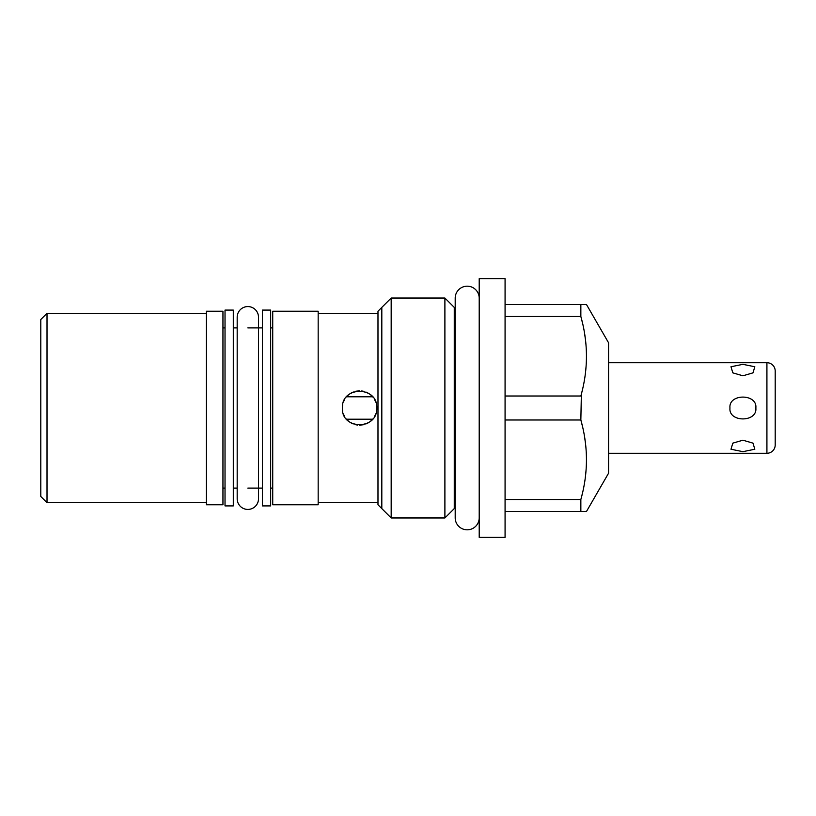 <?xml version="1.0" encoding="UTF-8"?>
<svg xmlns="http://www.w3.org/2000/svg" width="816" height="816" viewBox="0 0 816 816"><rect width="100%" height="100%" fill="white"/><g stroke="black" fill="none" stroke-linecap="round" stroke-linejoin="round"><path stroke-width="1.22" d="M40.8 496.485L40.8 319.515L47.012 313.303L47.012 502.697L40.8 496.485M206.387 502.697L47.012 502.697M206.387 313.303L47.012 313.303M206.387 504.767L206.387 311.233L222.952 311.233L222.952 504.767L206.387 504.767M272.728 504.767L318.169 504.767L318.169 311.233L272.728 311.233L272.728 504.767M233.305 327.899L237.181 327.899M247.84 327.899L262.385 327.899M233.305 488.101L237.181 488.101M247.84 488.101L262.385 488.101M270.667 488.101L272.728 488.101M270.667 327.899L272.728 327.899M222.952 327.899L225.022 327.899M222.952 488.101L225.022 488.101M262.385 505.91L262.385 310.09L270.667 310.09L270.667 505.91L262.385 505.91M233.305 505.91L233.305 310.09L225.022 310.09L225.022 505.91L233.305 505.91M377.981 313.303L318.169 313.303M377.981 502.697L318.169 502.697M376.492 405.042A17.177 17.177 0 0 1 376.747 408C377.757 430.236 341.231 430.073 342.383 408C341.384 385.744 377.93 385.958 376.747 408A17.177 17.177 0 0 1 376.482 410.968M391.18 517.966L377.981 504.767L377.981 311.233L391.18 298.034L391.18 517.966L444.893 517.966L455.195 507.664M391.18 298.034L444.893 298.034L444.893 517.966M444.893 298.034L455.195 308.336M479.206 278.633L479.206 537.367L505.073 537.367L505.073 278.633L479.206 278.633M581.369 394.067L580.849 419.985L582.298 425.697M584.623 437.315L585.388 442.68M586.316 453.41L586.408 455.848M586.112 469.506L585.725 473.882M582.298 493.802L582.002 495.047M581.369 497.556L580.849 499.514L505.073 499.514M505.073 396.015L580.849 396.015C588.305 369.505 588.305 342.995 580.849 316.486L580.849 304.501L505.073 304.501M582.298 322.208L580.849 316.486L505.073 316.486M580.849 304.501L586.469 304.501L608.573 342.802L608.573 473.198L586.469 511.499L505.073 511.499M580.849 511.499L580.849 499.514C588.305 472.994 588.305 446.485 580.849 419.985L505.073 419.985M584.623 333.815L585.388 339.181M586.316 349.921L586.408 352.359M586.112 366.007L585.725 370.393M582.298 390.313L582.002 391.558M608.573 362.722L766.918 362.722A8.282 8.282 0 0 1 775.2 371.005L775.2 444.995A8.282 8.282 0 0 1 766.918 453.278L608.573 453.278M729.973 408C728.351 393.445 757.483 393.475 755.851 408C757.462 422.555 728.341 422.525 729.973 408M742.907 440.201L753.005 443.149L754.82 449.249L742.907 451.666L730.993 449.249L732.809 443.149L742.907 440.201M742.907 375.799L753.005 372.851L754.82 366.751L742.907 364.334L730.993 366.751L732.809 372.851L742.907 375.799M753.005 443.149L754.82 449.249L742.907 451.666L730.993 449.249L732.809 443.149M732.829 372.861L730.993 366.751L742.907 364.334L754.82 366.751L752.984 372.861M355.817 391.231L359.642 390.823M361.723 390.956L363.518 391.282M365.935 392.047L368.312 393.21M370.668 394.893L372.586 396.8A17.177 17.177 0 0 1 372.759 396.994M346.423 396.933A17.177 17.177 0 0 1 346.545 396.8L348.554 394.811M350.972 393.128L353.359 391.986M342.638 410.968A17.177 17.177 0 0 1 342.638 405.032M343.414 402.125A17.177 17.177 0 0 1 344.689 399.412M374.462 399.442A17.177 17.177 0 0 1 375.717 402.145M372.586 396.8L346.545 396.8A17.177 8.588 180 0 0 346.535 396.8M372.708 419.057A17.177 17.177 0 0 1 372.586 419.2L370.576 421.189M368.169 422.872L365.782 424.014M363.344 424.759L359.499 425.177M357.469 425.054L355.623 424.718M353.216 423.963L350.839 422.8M348.473 421.117L346.545 419.2A17.177 8.588 0 0 0 346.545 419.2A17.177 17.177 0 0 1 346.382 419.016M375.707 413.865A17.177 17.177 0 0 1 374.442 416.588M344.668 416.568A17.177 17.177 0 0 1 343.414 413.865M372.586 419.2L346.545 419.2M479.206 517.813A12.005 12.005 0 0 1 467.201 529.819A12.005 12.005 0 0 1 455.195 517.813L455.195 298.187A12.005 12.005 0 0 1 467.201 286.181A12.005 12.005 0 0 1 479.206 298.187M247.84 306.571A10.659 10.659 0 0 1 258.499 317.23L258.499 498.77A10.659 10.659 0 0 1 247.84 509.429A10.659 10.659 0 0 1 237.181 498.77L237.181 317.23A10.659 10.659 0 0 1 247.84 306.571M454.267 307.408L454.267 508.592M381.817 508.592L381.817 307.408M766.918 362.722L766.918 453.278"/></g></svg>
